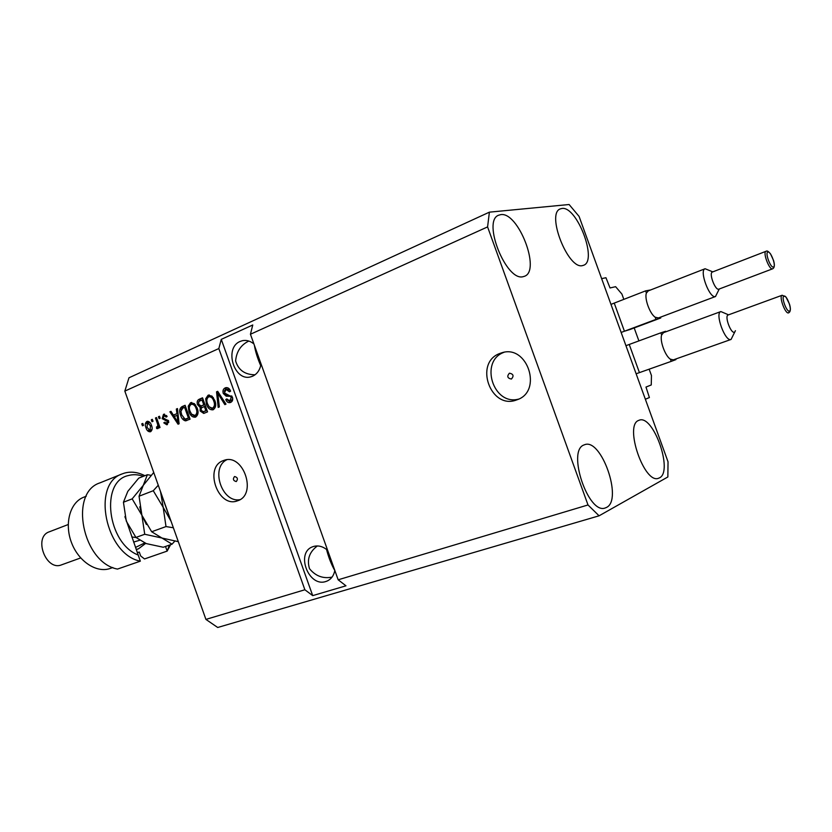 <?xml version="1.0" encoding="UTF-8"?>
<svg xmlns="http://www.w3.org/2000/svg" width="832" height="832" viewBox="0 0 832 832"><rect width="100%" height="100%" fill="white"/><g stroke="black" fill="none" stroke-linecap="round" stroke-linejoin="round"><path stroke-width="1.25" d="M649.147 369.179L651.456 375.534L651.258 384.956L645.975 387.067L649.397 397.55L645.362 399.246L601.64 278.637L605.956 277.722L610.033 287.955L615.618 286.686L621.899 294.06L623.823 299.364M629.533 345.29L639.132 371.79M638.893 340.902L634.182 327.933M630.157 329.451L624.759 331.126M614.536 303.94L624.125 330.398M511.451 379.007C514.062 375.95 513.406 374.015 509.496 373.194L509.371 373.235C506.782 376.314 507.437 378.248 511.358 379.049L511.451 379.007M516.776 399.87C543.14 391.778 527.519 343.741 501.498 352.893L500.011 353.402C473.637 362.43 490.495 410.103 516.506 399.974L516.776 399.87M236.298 481.541C238.17 479.014 237.598 477.339 234.572 476.518L234.52 476.538C232.648 479.086 233.22 480.75 236.246 481.562L236.298 481.541M237.63 500.77C257.514 494.78 243.506 452.993 224.078 460.325L223.319 460.595C203.549 467.21 218.119 508.581 237.494 500.812L237.63 500.77M327.631 550.326C323.003 546.395 318.25 545.126 313.383 546.51L312.593 546.801C295.37 552.802 308.662 587.579 325.874 581.495L327.174 581.017C331.25 579.114 333.809 575.598 334.828 570.461M253.906 343.928C250.214 340.933 246.355 339.862 242.31 340.714L240.157 341.442C223.725 347.88 234.156 382.086 250.931 376.782L252.574 376.22C257.161 374.067 259.99 369.98 261.05 363.948M606.559 507.406L605.29 507.946C588.422 515.091 566.665 450.559 583.991 444.954L584.563 444.735C601.203 437.59 623.054 499.751 606.559 507.406M523.172 276.671C506.272 281.83 481.884 220.834 498.649 215.207L500.75 214.635C518.284 211.484 541.122 270.743 524.524 276.266L523.172 276.671M582.587 265.574C568.214 270.067 545.927 213.481 560.3 208.905L561.902 208.478C576.815 205.691 597.854 260.738 583.627 265.262L582.587 265.574M659.495 477.849L658.538 478.254C644.28 484.515 623.927 425.069 638.685 420.41L639.122 420.233C653.214 414.024 673.556 471.442 659.495 477.849M248.841 341.047C240.895 344.864 236.486 351.499 235.612 360.953C238.389 370.105 244.878 374.712 255.06 374.785M317.377 545.948C309.379 551.918 306.748 559.499 309.494 568.693C315.546 576.077 323.066 578.885 332.041 577.117M334.807 570.565C331.396 564.595 328.63 557.544 326.529 549.411M260.718 365.685C257.504 358.301 255.393 351.489 254.374 345.249M599.082 515.809L588.006 504.962L338.166 579.8L250.442 334.246L252.762 324.979L221.27 339.373L218.826 348.556L304.876 589.763L205.92 619.403L124.831 391.102L128.981 377.79L489.393 212.16L569.109 204.516L579.082 216.414L668.034 461.791L667.857 476.965L599.082 515.809L217.703 627.484L205.92 619.403M588.006 504.962L487.583 226.907L250.442 334.246M218.826 348.556L124.831 391.102M223.288 393.494C222.529 390.738 223.184 388.866 225.222 387.899L225.805 387.691C227.958 387.348 229.559 388.502 230.589 391.144L229.518 391.81L226.106 389.47L224.39 392.964L232.409 397.176C233.126 399.745 232.534 401.492 230.63 402.407L230.121 402.584C228.176 402.927 226.73 401.929 225.774 399.568L226.834 398.902L229.653 400.878L231.265 397.613L230.391 396.323L226.169 396.178L223.288 393.494L224.484 393.193M218.192 407.41L216.538 391.83L217.693 391.331L225.982 404.144L224.827 404.622L217.766 393.214L219.357 406.921L218.192 407.41M208.062 395.252L212.004 396.115L214.812 400.494C216.424 404.633 215.894 407.701 213.21 409.708L212.805 409.843C209.81 409.947 207.678 408.086 206.419 404.248L205.702 398.736L208.062 395.252L209.186 394.971M190.528 402.761L194.397 403.634L197.163 407.971C198.754 412.079 198.245 415.106 195.614 417.071L195.229 417.206C192.286 417.31 190.185 415.459 188.937 411.653L188.219 406.203L190.528 402.761L191.589 402.501M176.925 413.556L176.353 409.042L177.466 408.564L179.098 423.79L178.058 424.216L169.884 411.809L170.986 411.341L173.347 415.074L177.975 413.286M142.449 425.797L141.762 423.862L142.792 423.426L143.478 425.36L142.449 425.797M145.995 427.856C144.82 424.975 145.122 422.843 146.9 421.46L147.222 421.346C149.24 421.335 150.665 422.687 151.497 425.391C152.641 428.251 152.318 430.352 150.54 431.694L150.249 431.798C148.252 431.829 146.827 430.518 145.995 427.856L147.077 427.575M151.986 421.72L151.299 419.775L152.329 419.338L153.026 421.283L151.986 421.72M157.279 423.145L155.449 417.997L156.489 417.55L160.025 427.492L158.985 427.939L158.413 426.348L157.81 428.636L156.645 428.511L156.53 426.93L157.3 426.806L157.82 425.256L157.279 423.145L158.382 422.864M159.141 418.673L158.444 416.718L159.494 416.27L160.191 418.226L159.141 418.673M162.146 418.631L163.488 414.346L167.138 416.489L166.15 417.113L164.174 415.719L163.103 417.934L168.532 420.836L166.837 424.798L163.79 422.833L164.778 422.209L166.431 423.342L167.544 421.481L162.146 418.631L163.29 418.34M180.627 415.282C178.994 411.268 179.473 408.377 182.062 406.598L185.12 405.288L190.06 419.193L185.39 420.857C183.102 420.15 181.511 418.288 180.627 415.282L181.761 414.991M197.569 404.695C196.695 401.939 197.267 400.119 199.285 399.214L202.54 397.821L207.542 411.871L203.726 413.431L200.106 410.935L200.242 407.514L197.569 404.695L198.723 404.404M487.583 226.907L489.393 212.16M304.876 589.763L312.707 595.629L345.966 585.811L338.166 579.8M142.854 423.582L141.762 423.862M147.586 421.283L146.9 421.46M150.914 431.496L148.595 429.978M146.682 423.634L147.93 421.283M151.07 430.009L152.142 429.146M150.228 422.822L147.753 422.781M150.072 430.269L150.467 425.838L147.566 422.812L146.983 427.315L149.895 430.331L151.424 429.915M151.559 425.558L150.467 425.838M152.391 419.505L151.299 419.775M156.551 417.716L155.449 417.997M159.515 426.067L158.413 426.348M158.215 428.251L156.645 428.511M157.997 428.158L157.893 426.67M158.226 426.566L157.102 426.878M158.423 426.514L157.3 426.806M158.954 426.213L159.203 425.173M159.11 424.923L157.82 425.256M159.557 416.437L158.444 416.718M164.32 414.138L163.488 414.346M166.629 415.584L165.277 415.47M167.502 424.528L165.526 423.197M164.944 422.542L163.79 422.833M167.554 423.03L166.66 423.259M168.012 422.916L168.782 422.334M168.646 421.2L167.544 421.481M168.397 420.503L166.92 420.794M168.272 420.441L163.686 418.746M163.207 416.385L164.57 414.138M177.486 408.762L176.353 409.042M179.057 423.332L178.485 422.458M174.512 416.437L173.576 415.022M171.101 411.507L169.884 411.809M177.986 413.338L173.347 415.074M177.622 419.744L177.154 415.324L174.273 416.541L178.069 422.562L177.622 419.744L178.641 419.484M178.162 415.064L177.154 415.324M178.942 422.334L178.069 422.562M181.074 409.76L183.404 406.266L182.062 406.598M183.404 406.266L185.193 405.506M186.94 420.493L185.39 420.857M186.732 420.503L183.643 418.33M187.054 418.725L189.55 417.758M188.406 418.018L184.621 407.378L182.77 408.169L180.908 411.289L181.709 414.846L185.016 419.13L189.54 417.726M185.754 407.087L184.621 407.378M187.928 418.434L186.586 418.787M195.832 416.967L191.87 414.502M190.081 411.362L188.937 411.653M189.488 406.526L189.561 405.87L188.219 406.203M189.561 405.87L191.745 402.49M195.718 415.272L198.047 412.922M195.614 404.955L192.795 403.936L191.121 404.394C189.176 405.902 188.812 408.179 190.029 411.237L191.61 414.19L195.031 415.449C197.028 413.91 197.371 411.559 196.061 408.408C195.156 405.61 193.617 404.238 191.454 404.269M196.362 415.106L195.031 415.449M197.215 408.117L196.061 408.408M198.484 402.168L200.626 398.892L202.623 398.039M204.36 413.202L201.812 411.414M201.282 410.644L200.106 410.935M201.219 408.096L201.573 407.17L200.242 407.514M201.573 407.17L199.43 405.527M204.942 404.56L203.778 404.851L202.03 399.932L198.848 401.492L198.65 404.217L201.115 405.943L204.953 404.591M207.022 410.394L205.858 410.686L204.36 406.494L201.386 407.909L201.115 410.249L203.31 411.715L207.033 410.415M205.525 406.203L204.36 406.494M203.31 411.715L205.858 410.686M203.195 399.651L202.03 399.932M201.115 405.943L203.778 404.851M213.408 409.614L209.196 406.879M207.584 403.957L206.419 404.248M206.95 399.256L207.033 398.414L205.702 398.736M207.033 398.414L209.3 394.971M213.262 407.888L215.706 405.298M213.387 397.654L210.35 396.448L209.092 396.75M212.618 408.065C214.656 406.494 215.02 404.123 213.689 400.941C212.774 398.122 211.214 396.729 209.009 396.77L208.666 396.885C206.679 398.424 206.305 400.733 207.542 403.822L209.134 406.806L212.274 408.169L213.949 407.722M214.864 400.65L213.689 400.941M217.818 391.518L216.538 391.83M218.754 392.974L217.766 393.214M218.046 393.141L217.88 391.622M226.522 387.587L225.222 387.899M230.298 390.458L227.438 389.147L226.2 389.449M230.755 402.345L227.417 399.974M227.001 399.256L225.774 399.568M230.88 400.566L229.996 400.754M231.317 400.421L232.742 398.705M232.461 397.311L231.265 397.613M231.951 396.188L230.391 396.323M231.712 395.99L226.169 396.178M227.49 395.845L224.931 393.91M224.266 391.238L226.543 387.577M221.27 339.373L312.707 595.629M226.72 459.794C210.226 467.73 221.915 503.131 239.897 499.678M503.942 352.342C479.159 361.14 493.251 406.078 518.596 399.11M166.91 509.558L164.195 501.914M169.312 516.651L162.094 496.319M143.312 476.33C138.07 474.448 133.037 474.209 128.232 475.582C100.038 481.374 107.276 543.223 138.206 555.038L124.935 516.516M122.262 473.876L99.944 482.872C68.682 492.638 82.524 562.775 117.499 569.078L140.327 561.174C105.435 554.58 91.177 483.517 122.262 473.876L124.467 473.106C131.05 471.276 137.852 472.139 144.893 475.706M140.327 561.174L138.206 555.038M68.203 524.534L49.202 531.846C33.155 537.087 45.926 571.386 61.495 564.866L80.673 557.939M170.57 544.7L167.159 551.096L144.508 558.948L140.67 555.974L139.277 552.042L137.374 552.708M86.226 496.226L83.554 497.286C70.096 502.486 64.21 523.484 71.448 542.485C78.51 561.548 96.751 573.425 110.282 568.422L112.83 567.528M125.039 516.974L125.174 517.639M169.374 545.116L167.159 551.096L165.516 546.468M178.308 541.674L161.97 538.034L151.663 531.752L166.005 526.573L173.378 527.769M151.663 531.752L141.898 515.268L139.048 496.215L153.275 490.724L163.176 507.322L166.005 526.573M139.048 496.215L143.27 485.337L153.702 472.524M158.267 485.233L153.275 490.724M146.38 524.493L141.898 515.268L139.776 506.823M171.09 521.331L163.176 507.322L160.524 491.566M151.102 475.322L147.378 474.718L143.27 485.337L132.174 498.867L141.898 515.268L144.726 534.269L161.97 538.034L172.047 544.18L174.782 541.143M172.047 544.18L163.27 547.248L146.318 543.608L135.928 537.441L126.287 521.102L123.438 502.226L127.795 491.39L138.736 478.14L147.378 474.718M135.928 537.441L144.726 534.269M123.438 502.226L132.174 498.867M145.704 543.379L138.424 548.85L136.23 549.453M135.512 547.435L144.674 542.974M735.426 330.689L731.078 339.435C725.296 342.368 714.563 313.102 720.855 311.563L728.562 314.829M665.808 331.812L665.61 331.282L660.847 332.821L661.638 334.984C659.599 340.673 665.174 356.044 670.436 359.206L671.216 361.379L675.906 359.622L675.688 359.039M663.468 332.675L661.638 334.984M671.216 361.379L636.126 373.786M660.847 332.821L625.945 345.675M670.436 359.206L673.348 359.871L731.078 339.435M789.526 311.033L788.622 312.853C785.377 314.548 778.596 296.078 782.153 295.256L728.135 314.985C724.287 315.921 730.902 333.954 734.438 332.176M712.525 271.981L712.39 272.033C708.625 273.01 715.208 290.649 718.786 289.172L718.962 289.099M719.274 288.985L715.478 296.525C709.644 299.021 698.922 270.348 705.089 268.736L712.806 271.866M650.614 289.962L645.622 290.867L646.402 293.03C644.27 298.459 649.844 313.81 655.19 317.221L658.424 317.938M648.294 290.888L646.402 293.03M655.19 317.221L655.97 319.384L660.774 317.959L629.408 329.732M655.97 319.384L621.15 332.457M660.774 317.959L660.494 317.169M645.622 290.867L610.969 304.377M166.889 420.378L165.537 420.722M200.626 398.892L199.285 399.214M205.39 411.102L204.058 411.445M203.091 405.382L201.75 405.714M220.064 394.992L218.993 395.262M229.642 395.782L228.322 396.105M131.799 536.962L136.032 537.545M139.526 540.322L133.609 542.079M788.642 312.842C790.629 311.771 790.91 308.859 789.485 304.106L785.97 296.993L782.153 295.256L784.046 296.067M789.474 311.054C792.48 310.357 786.791 294.767 784.004 296.078C780.926 296.66 786.698 312.478 789.474 311.054M772.938 268.611L772.554 268.84C769.257 270.202 762.518 252.138 766.002 251.285L766.126 251.243M773.396 267.01C776.495 266.583 770.817 251.014 767.936 252.054C764.764 252.366 770.526 268.174 773.396 267.01M502.102 352.726L501.498 352.893M327.787 580.726L327.174 581.017M243.048 340.569L242.31 340.714M149.895 430.331L151.258 429.978M147.566 422.812L148.918 422.469M164.174 415.719L165.526 415.376M166.431 423.342L167.783 422.989M185.858 419.037L187.2 418.694M194.698 415.553L196.04 415.21M212.274 408.169L213.606 407.826M229.653 400.878L230.974 400.546M136.282 549.609L138.424 548.85M720.855 311.563L663.374 332.706M718.879 289.141L772.637 268.809C774.571 267.779 774.873 265.002 773.542 260.458L770.567 253.958C768.487 251.462 767.104 250.536 766.407 251.17M715.614 296.473L658.31 317.99M705.089 268.736L648.034 290.971M766.272 251.191L712.39 272.033"/></g></svg>
